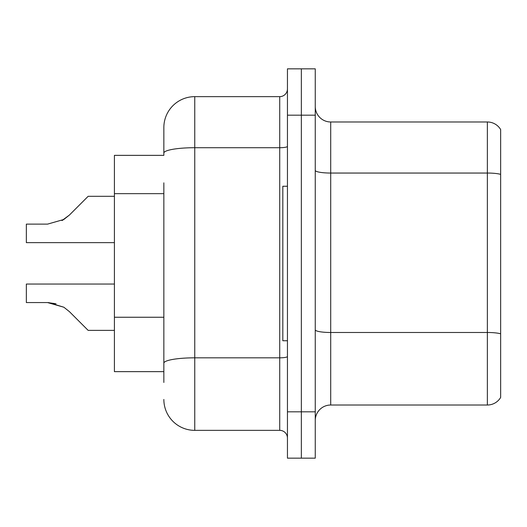 <?xml version="1.0" encoding="UTF-8"?>
<svg xmlns="http://www.w3.org/2000/svg" width="527" height="527" viewBox="0 0 527 527"><rect width="100%" height="100%" fill="white"/><g stroke="black" fill="none" stroke-linecap="round" stroke-linejoin="round"><path stroke-width="0.79" d="M114.412 371.647L163.851 371.647L114.412 371.647L114.412 155.353L163.851 155.353L163.851 127.547L163.851 144.536M500.65 343.222L500.65 392.661M315.258 420.467A15.448 15.448 0 0 1 330.706 405.019L487.363 405.019L487.363 121.981L330.706 121.981A15.448 15.448 0 0 1 315.258 106.533A15.448 15.448 0 0 0 330.706 121.981L330.706 405.019M301.352 411.818L301.352 458.161L315.258 458.161L315.258 411.818L301.352 411.818L301.352 458.161L287.446 458.161L287.446 411.818L301.352 411.818L301.352 115.182L301.352 411.818M287.446 411.818L287.446 68.839L301.352 68.839L301.352 115.182L301.352 68.839L315.258 68.839L315.258 411.818M500.65 129.55A15.448 15.448 0 0 0 487.363 121.981A15.448 15.448 0 0 1 500.65 129.55L500.65 397.45A15.448 15.448 0 0 1 487.363 405.019M163.851 382.464L163.851 182.836M163.851 127.547A30.902 30.902 0 0 1 194.753 96.645L194.753 430.355L279.725 430.355L279.725 96.645A7.727 7.727 0 0 0 287.446 88.918M194.753 96.645L279.725 96.645M163.851 368.557L163.851 363.189A30.902 5.369 180 0 1 194.753 357.826L279.725 357.826A7.727 1.344 0 0 0 287.446 356.483M287.446 438.082A7.727 7.727 0 0 0 279.725 430.355M194.753 430.355A30.902 30.902 0 0 1 163.851 399.453M114.412 284.046L26.35 284.046L26.35 302.564L47.542 302.564L26.35 302.564L47.542 302.564L26.35 302.564L47.542 302.564L26.35 302.564L47.542 302.564L26.35 302.564L47.542 302.564L26.35 302.564L47.542 302.564L26.35 302.564L47.542 302.564L63.853 307.221L48.701 302.584L63.853 307.221L48.701 302.584L63.853 307.221L48.701 302.584L63.853 307.221L48.701 302.584L63.853 307.221L48.701 302.584L63.853 307.221L48.701 302.584L63.853 307.221L69.386 311.615L88.147 330.376L114.412 330.376M63.853 307.221L69.386 311.615M88.147 196.314L114.412 196.314L88.147 196.314L69.386 215.075L61.955 220.556L63.853 219.469L47.542 224.127L26.35 224.127L26.35 242.644L114.412 242.644M69.386 215.075L63.853 219.469M287.446 186.255L282.815 186.255L282.815 340.745L287.446 340.745M56.02 303.75L47.542 302.564M163.851 193.653L114.412 193.653M163.851 317.247L114.412 317.247M500.65 174.365A15.448 2.681 180 0 0 487.363 173.047L330.706 173.047A15.448 2.681 0 0 1 315.258 170.366M500.65 333.802A15.448 2.681 180 0 0 487.363 332.491L330.706 332.491A15.448 2.681 -0 0 1 315.258 329.803M315.258 115.182L287.446 115.182M163.851 153.08A30.902 5.369 180 0 1 194.753 147.712L279.725 147.712A7.727 1.344 0 0 0 287.446 146.368"/></g></svg>
